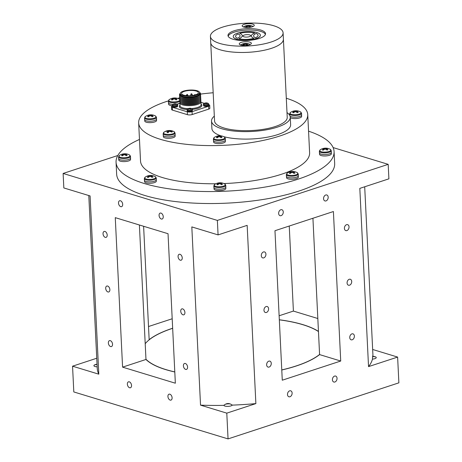 <?xml version="1.0" encoding="UTF-8"?>
<svg xmlns="http://www.w3.org/2000/svg" width="462" height="462" viewBox="0 0 462 462"><rect width="100%" height="100%" fill="white"/><g stroke="black" fill="none" stroke-linecap="round" stroke-linejoin="round"><path stroke-width="0.69" d="M139.397 224.994L145.975 359.465A92.464 29.031 -2.8 0 0 174.798 371.979M281.774 369.998A92.464 29.031 -2.8 0 0 296.275 365.985A92.464 29.031 -2.8 0 0 319.589 354.597L340.719 361.03L333.402 211.532L274.965 230.717L282.276 380.209L340.719 361.03M172.655 328.239A92.464 29.031 -2.8 0 0 172.476 328.297A92.464 29.031 -2.8 0 0 149.157 339.686L143.613 226.276M263.473 251.957A3.119 2.229 106.9 0 0 261.33 254.966A3.119 2.229 106.9 0 0 262.705 257.894A3.119 2.229 106.9 0 0 263.762 257.865A3.119 2.229 106.9 0 0 265.898 254.857A3.119 2.229 106.9 0 0 264.524 251.929A3.119 2.229 106.9 0 0 263.473 251.957M268.809 361.157A3.119 2.229 106.9 0 0 266.672 364.166A3.119 2.229 106.9 0 0 268.047 367.094A3.119 2.229 106.9 0 0 269.098 367.065A3.119 2.229 106.9 0 0 271.234 364.056A3.119 2.229 106.9 0 0 269.866 361.128A3.119 2.229 106.9 0 0 268.809 361.157M349.249 279.279A3.119 2.229 106.9 0 0 347.112 282.288A3.119 2.229 106.9 0 0 348.487 285.216A3.119 2.229 106.9 0 0 349.543 285.187A3.119 2.229 106.9 0 0 351.68 282.178A3.119 2.229 106.9 0 0 350.306 279.25A3.119 2.229 106.9 0 0 349.249 279.279M325.727 194.999A3.119 2.229 106.9 0 0 323.591 198.007A3.119 2.229 106.9 0 0 324.965 200.935A3.119 2.229 106.9 0 0 326.016 200.906A3.119 2.229 106.9 0 0 328.153 197.898A3.119 2.229 106.9 0 0 326.778 194.97A3.119 2.229 106.9 0 0 325.727 194.999M107.64 286.047A3.119 1.946 -108.2 0 0 106.814 286.042A3.119 1.946 -108.2 0 0 105.775 288.993A3.119 1.946 -108.2 0 0 107.929 291.961A3.119 1.946 -108.2 0 0 108.755 291.967A3.119 1.946 -108.2 0 0 109.794 289.016A3.119 1.946 -108.2 0 0 107.64 286.047M104.972 231.45A3.119 1.946 -108.2 0 0 104.141 231.445A3.119 1.946 -108.2 0 0 103.101 234.39A3.119 1.946 -108.2 0 0 105.261 237.358A3.119 1.946 -108.2 0 0 106.087 237.364A3.119 1.946 -108.2 0 0 107.126 234.419A3.119 1.946 -108.2 0 0 104.972 231.45M180.013 254.296A3.119 1.946 -108.2 0 0 179.187 254.291A3.119 1.946 -108.2 0 0 178.147 257.236A3.119 1.946 -108.2 0 0 180.301 260.204A3.119 1.946 -108.2 0 0 181.127 260.21A3.119 1.946 -108.2 0 0 182.167 257.265A3.119 1.946 -108.2 0 0 180.013 254.296M110.308 340.65A3.119 1.946 -108.2 0 0 109.482 340.644A3.119 1.946 -108.2 0 0 108.443 343.589A3.119 1.946 -108.2 0 0 110.597 346.558A3.119 1.946 -108.2 0 0 111.429 346.564A3.119 1.946 -108.2 0 0 112.468 343.618A3.119 1.946 -108.2 0 0 110.308 340.65M185.354 363.496A3.119 1.946 -108.2 0 0 184.529 363.49A3.119 1.946 -108.2 0 0 183.483 366.435A3.119 1.946 -108.2 0 0 185.643 369.404A3.119 1.946 -108.2 0 0 186.469 369.409A3.119 1.946 -108.2 0 0 187.508 366.464A3.119 1.946 -108.2 0 0 185.354 363.496M182.681 308.893A3.119 1.946 -108.2 0 0 181.855 308.887A3.119 1.946 -108.2 0 0 180.815 311.833A3.119 1.946 -108.2 0 0 182.975 314.807A3.119 1.946 -108.2 0 0 183.801 314.813A3.119 1.946 -108.2 0 0 184.84 311.862A3.119 1.946 -108.2 0 0 182.681 308.893M120.455 200.751A3.119 1.946 -108.2 0 0 119.629 200.745A3.119 1.946 -108.2 0 0 118.584 203.69A3.119 1.946 -108.2 0 0 120.744 206.664A3.119 1.946 -108.2 0 0 121.57 206.67A3.119 1.946 -108.2 0 0 122.609 203.719A3.119 1.946 -108.2 0 0 120.455 200.751M161.013 213.097A3.119 1.946 -108.2 0 0 160.187 213.092A3.119 1.946 -108.2 0 0 159.142 216.037A3.119 1.946 -108.2 0 0 161.302 219.011A3.119 1.946 -108.2 0 0 162.127 219.017A3.119 1.946 -108.2 0 0 163.167 216.066A3.119 1.946 -108.2 0 0 161.013 213.097M129.314 381.843A3.119 1.946 -108.2 0 0 128.482 381.837A3.119 1.946 -108.2 0 0 127.443 384.788A3.119 1.946 -108.2 0 0 129.603 387.757A3.119 1.946 -108.2 0 0 130.428 387.762A3.119 1.946 -108.2 0 0 131.468 384.817A3.119 1.946 -108.2 0 0 129.314 381.843M94.3 365.072A5.117 1.605 177.2 0 1 94.808 364.882A5.117 1.605 177.2 0 1 97.055 364.414M169.872 394.19A3.119 1.946 -108.2 0 0 169.04 394.184A3.119 1.946 -108.2 0 0 168.001 397.135A3.119 1.946 -108.2 0 0 170.16 400.104A3.119 1.946 -108.2 0 0 170.986 400.109A3.119 1.946 -108.2 0 0 172.026 397.164A3.119 1.946 -108.2 0 0 169.872 394.19M334.586 376.091A3.119 2.229 106.9 0 0 332.444 379.106A3.119 2.229 106.9 0 0 333.818 382.028A3.119 2.229 106.9 0 0 334.875 382.005A3.119 2.229 106.9 0 0 337.012 378.99A3.119 2.229 106.9 0 0 335.637 376.068A3.119 2.229 106.9 0 0 334.586 376.091M289.668 390.835A3.119 2.229 106.9 0 0 287.526 393.849A3.119 2.229 106.9 0 0 288.9 396.771A3.119 2.229 106.9 0 0 289.957 396.748A3.119 2.229 106.9 0 0 292.094 393.734A3.119 2.229 106.9 0 0 290.719 390.812A3.119 2.229 106.9 0 0 289.668 390.835M280.809 209.742A3.119 2.229 106.9 0 0 278.673 212.751A3.119 2.229 106.9 0 0 280.047 215.679A3.119 2.229 106.9 0 0 281.098 215.65A3.119 2.229 106.9 0 0 283.235 212.641A3.119 2.229 106.9 0 0 281.86 209.713A3.119 2.229 106.9 0 0 280.809 209.742M351.923 333.876A3.119 2.229 106.9 0 0 349.786 336.89A3.119 2.229 106.9 0 0 351.16 339.813A3.119 2.229 106.9 0 0 352.211 339.789A3.119 2.229 106.9 0 0 354.348 336.775A3.119 2.229 106.9 0 0 352.974 333.853A3.119 2.229 106.9 0 0 351.923 333.876M346.581 224.676A3.119 2.229 106.9 0 0 344.444 227.691A3.119 2.229 106.9 0 0 345.819 230.613A3.119 2.229 106.9 0 0 346.87 230.59A3.119 2.229 106.9 0 0 349.006 227.575A3.119 2.229 106.9 0 0 347.632 224.653A3.119 2.229 106.9 0 0 346.581 224.676M266.141 306.554A3.119 2.229 106.9 0 0 264.004 309.569A3.119 2.229 106.9 0 0 265.379 312.491A3.119 2.229 106.9 0 0 266.43 312.468A3.119 2.229 106.9 0 0 268.566 309.453A3.119 2.229 106.9 0 0 267.192 306.531A3.119 2.229 106.9 0 0 266.141 306.554M372.476 359.118A4.308 1.351 -2.8 0 0 376.253 357.675A4.308 1.351 -2.8 0 0 372.909 356.433C372.736 355.041 372.591 355.936 372.476 359.118A137.999 43.33 -2.8 0 1 368.537 366.62L359.817 188.38L388.9 178.834L388.19 164.345L333.119 147.58M372.909 356.433A137.999 43.33 -2.8 0 0 372.921 354.891L364.697 186.775M368.537 366.62L397.62 357.074L372.655 349.474M175.346 383.206L168.035 233.714L115.269 217.648L122.58 367.14L175.346 383.206M145.975 359.465L122.58 367.14M117.81 155.503L63.121 173.452L217.365 220.409L388.19 164.345M225.97 404.106A5.117 1.605 177.2 0 1 229.793 403.875M372.603 356.629A5.117 1.605 177.2 0 1 375.808 357.022M96.754 358.241L72.551 366.187L73.81 391.943L228.055 438.9L398.879 382.836L397.62 357.074M63.121 173.452L63.831 187.942L90.09 195.934L98.81 374.18A137.999 43.33 -2.8 0 1 97.245 368.37L88.796 195.542M97.043 364.212A4.308 1.351 -2.8 0 0 93.907 365.679A4.308 1.351 -2.8 0 0 97.17 366.828M72.551 366.187L98.81 374.18M217.365 220.409L218.076 234.898L191.817 226.906L200.531 405.145L226.79 413.144L228.055 438.9M218.076 234.898L247.158 225.352L255.873 403.597A137.999 43.33 -2.8 0 1 232.299 405.122C229.348 402.945 226.524 403.02 223.827 405.359A4.308 1.351 -2.8 0 0 227.882 406.369A4.308 1.351 -2.8 0 0 232.299 405.122M200.531 405.145A137.999 43.33 -2.8 0 0 223.827 405.359M226.79 413.144L255.873 403.597M319.589 354.597L312.924 218.255M318.457 331.404A92.464 29.031 -2.8 0 0 279.319 319.768M289.247 226.028L293.405 311.076L317.827 318.514M293.405 311.076L279.123 315.765M148.516 326.53L172.193 318.763M279.325 319.837A92.285 28.979 177.2 0 1 318.462 331.549M172.661 328.315A92.285 28.979 -2.8 0 0 145.207 343.716M145.963 359.251A92.285 28.979 -2.8 0 0 174.792 371.904M319.583 354.452A92.285 28.979 177.2 0 1 281.774 369.929M139.472 139.443A109.142 34.269 -2.8 0 0 116.06 162.249A109.142 34.269 -2.8 0 0 144.156 183.472A109.142 34.269 -2.8 0 0 264.992 187.081A109.142 34.269 -2.8 0 0 334.078 151.582A109.142 34.269 -2.8 0 0 308.558 131.173M334.078 151.582L334.667 163.565A109.142 34.269 177.2 0 1 265.581 199.064A109.142 34.269 177.2 0 1 144.739 195.455A109.142 34.269 177.2 0 1 116.649 174.232L116.06 162.249M168.387 100.895A84.644 26.577 -2.8 0 0 138.664 122.875A84.644 26.577 -2.8 0 0 160.447 139.333A84.644 26.577 -2.8 0 0 254.164 142.129A84.644 26.577 -2.8 0 0 307.744 114.605A84.644 26.577 -2.8 0 0 286.296 98.244M138.664 122.875L140.529 161.053A84.644 26.577 -2.8 0 0 162.318 177.512A84.644 26.577 -2.8 0 0 215.864 183.772M223.966 183.57A84.644 26.577 -2.8 0 0 309.615 152.783L307.744 114.605M213.178 92.758A84.644 26.577 -2.8 0 0 200.525 94.104M179.712 97.84A84.644 26.577 -2.8 0 0 177.483 98.371A9.702 9.702 0 0 0 169.317 99.573A5.608 1.761 -2.8 0 0 170.155 101.519A5.608 1.761 -2.8 0 0 178.066 101.294A5.608 1.761 -2.8 0 0 179.782 100.289M245.617 41.696A6.064 1.906 -2.8 0 0 239.252 43.907A6.064 1.906 -2.8 0 0 244.999 45.53A6.064 1.906 -2.8 0 0 251.363 43.318A6.064 1.906 -2.8 0 0 245.617 41.696M248.516 23.678A6.064 1.906 -2.8 0 0 242.152 25.889A6.064 1.906 -2.8 0 0 247.903 27.506A6.064 1.906 -2.8 0 0 254.267 25.294A6.064 1.906 -2.8 0 0 248.516 23.678M247.713 28.661A18.798 5.902 -2.8 0 0 227.985 35.522A18.798 5.902 -2.8 0 0 245.801 40.546A18.798 5.902 -2.8 0 0 265.535 33.686A18.798 5.902 -2.8 0 0 247.713 28.661M265.436 34.379A18.798 5.902 -2.8 0 0 247.782 30.042A18.798 5.902 -2.8 0 0 228.147 36.203M210.424 36.377L214.559 120.9A36.383 11.423 -2.8 0 0 236.388 130.249A36.383 11.423 -2.8 0 0 275.248 126.536A36.383 11.423 -2.8 0 0 287.231 117.348L283.402 39.149A36.383 11.423 -2.8 0 1 271.425 48.343A36.383 11.423 -2.8 0 1 232.565 52.05A36.383 11.423 -2.8 0 1 210.73 42.706A36.383 11.423 -2.8 0 0 245.218 52.431A36.383 11.423 -2.8 0 0 283.402 39.149L283.096 32.825A36.383 11.423 177.2 0 1 244.906 46.102A36.383 11.423 177.2 0 1 210.424 36.377A36.383 11.423 177.2 0 1 248.608 23.1A36.383 11.423 177.2 0 1 283.096 32.825M286.994 112.595A39.409 12.376 177.2 0 1 290.257 117.198A39.409 12.376 177.2 0 1 248.885 131.583A39.409 12.376 177.2 0 1 211.527 121.05A39.409 12.376 177.2 0 1 214.322 116.147M223.781 136.683A39.409 12.376 -2.8 0 0 249.255 139.056A39.409 12.376 -2.8 0 0 290.621 124.671L290.257 117.198M211.527 121.05L211.896 128.523A39.409 12.376 -2.8 0 0 221.032 135.868M200.762 101.253A10.551 3.315 177.2 0 1 200.953 101.825A10.551 3.315 177.2 0 1 197.476 104.487A10.551 3.315 177.2 0 1 182.588 104.903A10.551 3.315 177.2 0 1 179.874 102.853A10.551 3.315 177.2 0 1 180.007 102.269M181.358 101.062L181.358 101.062A9.702 3.043 -2.8 0 0 196.766 101.449A9.702 3.043 -2.8 0 0 199.301 100.185L199.301 100.185M181.468 103.361A9.702 3.043 -2.8 0 0 196.881 103.754A9.702 3.043 -2.8 0 0 199.417 102.483M172.401 105.786A3.396 1.068 -2.8 0 0 171.46 106.583A3.396 1.068 -2.8 0 0 172.332 107.248L187.272 111.792A3.396 1.068 -2.8 0 0 192.059 111.66L208.605 106.231A3.396 1.068 -2.8 0 0 209.725 105.371A3.396 1.068 -2.8 0 0 208.847 104.712L208.708 104.666M204.302 103.326L200.976 102.316M209.725 105.371L209.863 108.247A3.396 1.068 177.2 0 1 208.743 109.101L208.605 106.231M192.059 111.66L192.204 114.53L208.743 109.101M192.204 114.53A3.396 1.068 177.2 0 1 187.41 114.668L187.272 111.792M172.332 107.248L172.476 110.118L187.41 114.668M172.476 110.118A3.396 1.068 177.2 0 1 171.598 109.459L171.46 106.583M179.897 103.326L177.125 104.233M181.225 96.529A9.702 3.043 -2.8 0 0 196.541 96.853A9.702 3.043 -2.8 0 0 198.989 95.657M200.433 94.369A10.551 3.315 177.2 0 1 197.135 97.586A10.551 3.315 177.2 0 1 185.06 98.573A10.551 3.315 177.2 0 1 179.666 95.38M180.278 93.411A10.551 3.315 -2.8 0 0 179.481 94.762A10.551 3.315 -2.8 0 0 182.195 96.818A10.551 3.315 -2.8 0 0 193.878 97.164A10.551 3.315 -2.8 0 0 200.554 93.734A10.551 3.315 -2.8 0 0 199.63 92.464M179.481 94.797A10.551 3.315 -2.8 0 0 179.481 94.825A10.551 3.315 -2.8 0 0 182.195 96.876A10.551 3.315 -2.8 0 0 193.878 97.228A10.551 3.315 -2.8 0 0 200.56 93.798A10.551 3.315 -2.8 0 0 200.554 93.763M182.767 95.461A9.702 3.043 -2.8 0 0 193.509 95.778A9.702 3.043 -2.8 0 0 199.653 92.625A9.702 3.043 -2.8 0 0 197.153 90.737A9.702 3.043 -2.8 0 0 186.411 90.419A9.702 3.043 -2.8 0 0 180.272 93.572A9.702 3.043 -2.8 0 0 182.767 95.461M194.329 94.797L196.165 94.618A8.426 2.645 -2.8 0 0 198.377 92.689A8.426 2.645 -2.8 0 0 196.211 91.049A8.426 2.645 -2.8 0 0 186.879 90.771A8.426 2.645 -2.8 0 0 181.543 93.509A8.426 2.645 -2.8 0 0 183.714 95.149A8.426 2.645 -2.8 0 0 194.993 94.999L194.329 94.797L194.346 95.166M181.191 97.615L181.191 97.615A9.702 3.043 -2.8 0 0 196.598 98.002A9.702 3.043 -2.8 0 0 199.134 96.737L199.134 96.737M200.479 95.507A10.551 3.315 177.2 0 1 197.193 98.741A10.551 3.315 177.2 0 1 185.1 99.723A10.551 3.315 177.2 0 1 179.724 96.523M181.248 98.764L181.248 98.764A9.702 3.043 -2.8 0 0 196.656 99.151A9.702 3.043 -2.8 0 0 199.191 97.886L199.186 97.886M200.647 98.955A10.551 3.315 177.2 0 1 197.361 102.189A10.551 3.315 177.2 0 1 185.268 103.176A10.551 3.315 177.2 0 1 179.897 99.971M181.3 99.913L181.3 99.913A9.702 3.043 -2.8 0 0 196.714 100.3A9.702 3.043 -2.8 0 0 199.243 99.035L199.243 99.035M200.595 97.805A10.551 3.315 177.2 0 1 197.309 101.039A10.551 3.315 177.2 0 1 185.21 102.021A10.551 3.315 177.2 0 1 179.839 98.822M200.537 96.656A10.551 3.315 177.2 0 1 197.251 99.89A10.551 3.315 177.2 0 1 185.158 100.872A10.551 3.315 177.2 0 1 179.782 97.673M181.41 102.212A9.702 3.043 -2.8 0 0 196.824 102.604A9.702 3.043 -2.8 0 0 199.359 101.334M200.704 100.104A10.551 3.315 177.2 0 1 197.418 103.338A10.551 3.315 177.2 0 1 185.326 104.325A10.551 3.315 177.2 0 1 179.949 101.12M188.606 108.83L188.819 109.182A4.123 1.201 -145 0 0 188.571 109.101A4.123 1.201 -145 0 0 188.34 109.038A4.349 3.228 99.2 0 1 189.143 108.524A4.349 2.564 65.3 0 0 188.421 108.524A4.123 3.107 -131.5 0 1 188.923 108.356A4.349 4.349 0 0 0 187.428 109.009L187.428 109.009A2.558 0.803 -2.8 0 0 187.826 109.887A2.558 0.803 -2.8 0 0 191.43 109.783A2.558 0.803 -2.8 0 0 191.978 108.789A4.349 4.349 0 0 0 188.975 108.345A4.349 2.841 -101.2 0 0 188.952 108.351L189.022 108.506M188.819 109.182A4.349 2.951 -66 0 1 189.657 108.68A4.349 2.564 65.3 0 1 190.436 109.142A4.123 1.484 143.8 0 1 190.968 108.963A4.349 2.841 -101.2 0 0 190.228 108.495A4.349 2.951 -66 0 1 191.054 108.455A4.123 2.824 123.7 0 0 190.818 108.362A4.123 2.824 123.7 0 0 190.569 108.304A4.349 3.228 99.2 0 0 189.709 108.333A4.349 2.841 -101.2 0 0 188.975 108.345M190.408 108.46A2.558 0.803 -2.8 0 0 189.085 108.512M187.168 109.344A2.656 0.832 -2.8 0 0 187.075 109.581L187.122 110.447A2.656 0.832 -2.8 0 0 188.715 111.128A2.656 0.832 -2.8 0 0 191.551 110.857A2.656 0.832 -2.8 0 0 192.423 110.187L192.383 109.321A2.656 0.832 -2.8 0 0 192.267 109.096M189.05 108.564L189.206 108.916M190.177 108.957L190.228 108.495M204.897 103.482L205.111 103.835A4.123 1.201 -145 0 0 204.862 103.754A4.123 1.201 -145 0 0 204.631 103.69A4.349 3.228 99.2 0 1 205.434 103.176A4.349 2.564 65.3 0 0 204.712 103.176A4.123 3.107 -131.5 0 1 205.215 103.009A4.349 4.349 0 0 0 203.719 103.661L203.719 103.661A2.558 0.803 -2.8 0 0 204.117 104.539A2.558 0.803 -2.8 0 0 207.721 104.435A2.558 0.803 -2.8 0 0 208.27 103.442A4.349 4.349 0 0 0 205.267 102.997A4.349 2.841 -101.2 0 0 205.243 103.003L205.313 103.159M205.111 103.84A4.349 2.951 -66 0 1 205.948 103.332A4.349 2.564 65.3 0 1 206.728 103.794A4.123 1.484 143.8 0 1 207.259 103.615A4.349 2.841 -101.2 0 0 206.52 103.147A4.349 2.951 -66 0 1 207.346 103.107A4.123 2.824 123.7 0 0 207.109 103.02A4.123 2.824 123.7 0 0 206.861 102.957A4.349 3.228 99.2 0 0 206 102.991A4.349 2.841 -101.2 0 0 205.267 102.997M206.699 103.113A2.558 0.803 -2.8 0 0 205.376 103.165M203.459 103.996A2.656 0.832 -2.8 0 0 203.367 104.233L203.413 105.099A2.656 0.832 -2.8 0 0 205.007 105.781A2.656 0.832 -2.8 0 0 207.842 105.509A2.656 0.832 -2.8 0 0 208.714 104.839L208.674 103.973A2.656 0.832 -2.8 0 0 208.558 103.748M205.342 103.217L205.498 103.569M206.468 103.609L206.52 103.147M172.719 104.533L172.719 104.533A2.558 0.803 -2.8 0 0 173.117 105.405A2.558 0.803 -2.8 0 0 176.721 105.307A2.558 0.803 -2.8 0 0 177.264 104.308A4.349 4.349 0 0 0 174.266 103.869A4.349 2.841 -101.2 0 0 174.243 103.875A4.123 3.107 -131.5 0 0 174.214 103.881A4.349 4.349 0 0 0 172.719 104.533L172.366 105.099A2.656 0.832 -2.8 0 0 173.96 105.781A2.656 0.832 -2.8 0 0 176.796 105.509A2.656 0.832 -2.8 0 0 177.674 104.839A2.656 0.832 -2.8 0 0 177.558 104.614M175.468 104.481L175.514 104.014A4.349 2.841 -101.2 0 1 176.259 104.487A4.123 1.484 143.8 0 0 175.727 104.66A4.349 2.564 65.3 0 0 174.948 104.204A4.349 2.951 -66 0 0 174.11 104.707A4.123 1.201 -145 0 0 173.862 104.626A4.123 1.201 -145 0 0 173.631 104.562A4.349 3.228 99.2 0 1 174.434 104.042A4.349 2.564 65.3 0 0 173.712 104.048A4.123 3.107 -131.5 0 1 174.214 103.881M175.514 104.014A4.349 2.951 -66 0 1 176.34 103.973A4.123 2.824 123.7 0 0 176.109 103.886A4.123 2.824 123.7 0 0 175.86 103.829A4.349 3.228 99.2 0 0 175 103.858A4.349 2.841 -101.2 0 0 174.266 103.869M175.006 103.979A2.558 0.803 -2.8 0 0 174.376 104.037M172.459 104.862A2.656 0.832 -2.8 0 0 172.366 105.099L172.407 105.965A2.656 0.832 -2.8 0 0 174.001 106.647A2.656 0.832 -2.8 0 0 176.842 106.376A2.656 0.832 -2.8 0 0 177.714 105.706L177.264 104.308M175 103.858L175.017 104.233M174.509 104.429L174.434 104.042M208.605 105.093L208.622 105.417A2.535 0.797 177.2 0 1 206.133 106.335A2.535 0.797 177.2 0 1 203.557 105.665L203.546 105.342M192.313 110.441L192.331 110.765A2.535 0.797 177.2 0 1 189.842 111.683A2.535 0.797 177.2 0 1 187.266 111.013L187.254 110.689M177.604 105.96L177.622 106.289A2.535 0.797 177.2 0 1 175.127 107.207A2.535 0.797 177.2 0 1 172.557 106.537L172.545 106.208M249.157 26.738L249.214 25.912A9.702 6.289 -102.6 0 1 250.982 27.004A9.205 3.321 143.8 0 0 250.017 27.327A9.702 5.804 66.6 0 0 248.175 26.253A9.702 6.664 -67.4 0 0 246.2 27.431A9.205 2.68 -145 0 0 245.755 27.287A9.205 2.68 -145 0 0 245.328 27.166A9.702 7.149 100.8 0 1 247.239 25.964A9.702 5.804 66.6 0 0 245.524 25.959A9.205 6.936 -131.4 0 1 246.489 25.641L246.604 25.878M249.214 25.912A9.702 6.664 -67.4 0 1 251.178 25.797A9.205 6.301 123.6 0 0 250.75 25.647A9.205 6.301 123.6 0 0 250.306 25.531A9.702 7.149 100.8 0 0 248.279 25.624A9.702 6.289 -102.6 0 0 246.489 25.641M248.279 25.624L248.302 26.305M247.355 26.652L247.239 25.964M246.252 44.756L246.315 43.93A9.702 6.289 -102.6 0 1 248.082 45.028A9.205 3.321 143.8 0 0 247.112 45.345A9.702 5.804 66.6 0 0 245.276 44.271A9.702 6.664 -67.4 0 0 243.301 45.449A9.205 2.68 -145 0 0 242.85 45.305A9.205 2.68 -145 0 0 242.429 45.184A9.702 7.149 100.8 0 1 244.34 43.988A9.702 5.804 66.6 0 0 242.619 43.977A9.205 6.936 -131.4 0 1 243.59 43.659L243.699 43.902M246.315 43.93A9.702 6.664 -67.4 0 1 248.279 43.815A9.205 6.301 123.6 0 0 247.851 43.665A9.205 6.301 123.6 0 0 247.401 43.549A9.702 7.149 100.8 0 0 245.374 43.647A9.702 6.289 -102.6 0 0 243.59 43.659M245.374 43.647L245.403 44.323M244.456 44.675L244.34 43.988M242.238 35.713L242.238 35.69A13.583 4.262 177.2 0 1 238.889 38.71A11.279 3.54 -2.8 0 0 253.892 38.288A13.583 4.262 177.2 0 1 251.403 36.001A13.583 4.262 177.2 0 1 251.415 35.713A13.583 4.262 177.2 0 1 254.753 32.975A11.279 3.54 -2.8 0 0 239.743 33.397A13.583 4.262 177.2 0 1 242.238 35.69A13.583 4.262 177.2 0 1 242.238 35.713A13.583 4.262 177.2 0 1 238.923 38.721M253.863 38.3A13.583 4.262 177.2 0 1 251.403 36.024A13.583 4.262 177.2 0 1 251.403 36.013L251.403 36.024M260.372 35.464A13.583 4.262 -2.8 0 0 260.383 35.181A13.583 4.262 -2.8 0 0 247.06 31.566A13.583 4.262 -2.8 0 0 233.27 36.227A13.583 4.262 -2.8 0 0 233.252 36.51A13.583 4.262 -2.8 0 0 246.581 40.125A13.583 4.262 -2.8 0 0 260.372 35.464M233.258 36.579A13.583 4.262 -2.8 0 0 233.264 36.648A13.583 4.262 -2.8 0 0 246.587 40.263A13.583 4.262 -2.8 0 0 260.377 35.603A13.583 4.262 -2.8 0 0 260.395 35.32A13.583 4.262 -2.8 0 0 260.389 35.251M254.718 32.993A11.279 3.54 -2.8 0 0 239.778 33.408M250.693 35.759A3.881 1.219 -2.8 0 0 247.02 34.638A3.881 1.219 -2.8 0 0 242.948 35.978A3.881 1.219 -2.8 0 0 246.621 37.093A3.881 1.219 -2.8 0 0 250.693 35.759M238.167 33.957A11.279 3.54 -2.8 0 0 237.48 38.236A11.4 3.581 -2.8 0 0 240.061 35.793A11.4 3.581 -2.8 0 0 238.167 33.957L238.167 33.98A11.279 3.54 -2.8 0 0 235.556 36.406M256.162 33.449A11.4 3.581 -2.8 0 0 255.474 37.734A11.279 3.54 -2.8 0 0 256.162 33.449M240.061 35.805A11.4 3.581 -2.8 0 0 238.167 33.98M258.085 35.303A11.279 3.54 -2.8 0 0 256.162 33.472A11.4 3.581 -2.8 0 0 253.58 35.903M145.484 116.436A5.608 1.761 -2.8 0 0 146.321 118.376A5.608 1.761 -2.8 0 0 154.233 118.156A5.608 1.761 -2.8 0 0 155.394 115.95A9.702 9.702 0 0 0 145.484 116.436L144.554 117.96A5.966 1.871 -2.8 0 0 148.135 119.496A5.966 1.871 -2.8 0 0 154.504 118.884A5.966 1.871 -2.8 0 0 156.468 117.377L155.394 115.95M151.328 116.164L151.386 115.338A9.702 6.289 -102.6 0 1 153.153 116.436A9.205 3.321 143.8 0 0 152.189 116.753A9.702 5.804 66.6 0 0 150.346 115.679A9.702 6.664 -67.4 0 0 148.371 116.857A9.205 2.68 -145 0 0 147.927 116.713A9.205 2.68 -145 0 0 147.499 116.591A9.702 7.149 100.8 0 1 149.411 115.396A9.702 5.804 66.6 0 0 147.696 115.385A9.205 6.936 -131.4 0 1 148.66 115.067L148.776 115.309M151.386 115.338A9.702 6.664 -67.4 0 1 153.349 115.229A9.205 6.301 123.6 0 0 152.922 115.073A9.205 6.301 123.6 0 0 152.477 114.963A9.702 7.149 100.8 0 0 150.45 115.055A9.702 6.289 -102.6 0 0 148.66 115.067M144.554 117.96L144.635 119.635A5.966 1.871 -2.8 0 0 148.215 121.171A5.966 1.871 -2.8 0 0 154.585 120.559A5.966 1.871 -2.8 0 0 156.549 119.052L156.468 117.377M150.45 115.055L150.473 115.731M149.526 116.083L149.411 115.396M214.328 137.393A5.608 1.761 -2.8 0 0 215.159 139.333A5.608 1.761 -2.8 0 0 223.077 139.114A5.608 1.761 -2.8 0 0 224.232 136.908A9.702 9.702 0 0 0 214.328 137.393L213.392 138.918A5.966 1.871 -2.8 0 0 216.973 140.448A5.966 1.871 -2.8 0 0 223.348 139.842A5.966 1.871 -2.8 0 0 225.312 138.334L224.232 136.908M220.166 137.122L220.224 136.296A9.702 6.289 -102.6 0 1 221.997 137.393A9.205 3.321 143.8 0 0 221.027 137.711A9.702 5.804 66.6 0 0 219.19 136.637A9.702 6.664 -67.4 0 0 217.215 137.815A9.205 2.68 -145 0 0 216.765 137.67A9.205 2.68 -145 0 0 216.337 137.549A9.702 7.149 100.8 0 1 218.255 136.354A9.702 5.804 66.6 0 0 216.534 136.342A9.205 6.936 -131.4 0 1 217.504 136.024L217.614 136.267M220.224 136.296A9.702 6.664 -67.4 0 1 222.193 136.186A9.205 6.301 123.6 0 0 221.766 136.03A9.205 6.301 123.6 0 0 221.315 135.915A9.702 7.149 100.8 0 0 219.288 136.013A9.702 6.289 -102.6 0 0 217.504 136.024M213.392 138.918L213.473 140.592A5.966 1.871 -2.8 0 0 217.053 142.129A5.966 1.871 -2.8 0 0 223.429 141.516A5.966 1.871 -2.8 0 0 225.392 140.009L225.312 138.334M219.288 136.013L219.317 136.688M218.37 137.041L218.255 136.354M175.162 99.307L175.219 98.481A9.702 6.289 -102.6 0 1 176.986 99.573A9.205 3.321 143.8 0 0 176.022 99.89A9.702 5.804 66.6 0 0 174.18 98.822A9.702 6.664 -67.4 0 0 172.205 100A9.205 2.68 -145 0 0 171.76 99.85A9.205 2.68 -145 0 0 171.333 99.734A9.702 7.149 100.8 0 1 173.244 98.533A9.702 5.804 66.6 0 0 171.529 98.522A9.205 6.936 -131.4 0 1 172.493 98.204L172.609 98.446M175.219 98.481A9.702 6.664 -67.4 0 1 177.183 98.366A9.205 6.301 123.6 0 0 176.755 98.21A9.205 6.301 123.6 0 0 176.311 98.1A9.702 7.149 100.8 0 0 174.284 98.192A9.702 6.289 -102.6 0 0 172.493 98.204M179.706 99.44A5.608 1.761 -2.8 0 0 179.227 99.087A9.702 9.702 0 0 0 177.506 98.377M176.819 104.094A5.966 1.871 -2.8 0 0 178.419 103.702A5.966 1.871 -2.8 0 0 179.88 102.997M173.36 99.22L173.244 98.533M174.284 98.192L174.307 98.874M179.897 101.247A5.966 1.871 -2.8 0 1 178.338 102.027A5.966 1.871 -2.8 0 1 171.968 102.633A5.966 1.871 -2.8 0 1 168.382 101.103L168.468 102.778A5.966 1.871 -2.8 0 0 172.979 104.366M290.569 112.37A5.608 1.761 -2.8 0 0 291.406 114.31A5.608 1.761 -2.8 0 0 299.318 114.091A5.608 1.761 -2.8 0 0 300.473 111.885A9.702 9.702 0 0 0 290.569 112.37L289.634 113.895A5.966 1.871 -2.8 0 0 293.214 115.431A5.966 1.871 -2.8 0 0 299.59 114.819A5.966 1.871 -2.8 0 0 301.553 113.311L300.473 111.885M296.408 112.099L296.465 111.273A9.702 6.289 -102.6 0 1 298.238 112.37A9.205 3.321 143.8 0 0 297.268 112.688A9.702 5.804 66.6 0 0 295.432 111.613A9.702 6.664 -67.4 0 0 293.457 112.792A9.205 2.68 -145 0 0 293.006 112.647A9.205 2.68 -145 0 0 292.585 112.526A9.702 7.149 100.8 0 1 294.496 111.33A9.702 5.804 66.6 0 0 292.775 111.319A9.205 6.936 -131.4 0 1 293.745 111.001A9.702 6.289 -102.6 0 1 295.53 110.99L295.559 111.665M296.465 111.273A9.702 6.664 -67.4 0 1 298.435 111.163A9.205 6.301 123.6 0 0 298.007 111.007A9.205 6.301 123.6 0 0 297.557 110.897A9.702 7.149 100.8 0 0 295.53 110.99M295.541 111.186A5.608 1.761 -2.8 0 0 294.271 111.29M290.067 116.158A5.966 1.871 -2.8 0 0 299.671 116.493A5.966 1.871 -2.8 0 0 301.634 114.986L301.553 113.311M297.921 112.116L297.695 112.537M294.612 112.018L294.496 111.33M164.253 131.999A5.608 1.761 -2.8 0 0 164.079 132.103A5.608 1.761 -2.8 0 0 164.016 132.149A5.608 1.761 -2.8 0 0 166.667 134.384A5.608 1.761 -2.8 0 0 174.134 133.218A5.608 1.761 -2.8 0 0 173.989 131.624A9.702 9.702 0 0 0 170.495 130.55A9.205 7.918 134.5 0 1 171.05 130.63A9.702 3.829 -79.3 0 0 169.924 130.896L169.889 131.439M169.924 130.896A9.702 8.472 -117.6 0 1 172.326 131.705A9.205 1.213 132.4 0 0 172.06 131.884A9.205 1.213 132.4 0 0 171.766 132.097A9.702 7.981 48.3 0 0 169.323 131.318A9.702 3.829 -79.3 0 0 168.168 132.658A9.205 4.297 -159.8 0 0 166.99 132.536A9.702 4.32 91.2 0 1 168.064 131.185L168.278 132.496M168.763 131.884L168.665 130.763A9.702 8.472 -117.6 0 0 166.274 131.064A9.205 4.834 -127.6 0 0 165.979 131.243A9.205 4.834 -127.6 0 0 165.714 131.462A9.702 7.981 48.3 0 1 168.064 131.185M166.407 131.254A5.608 1.761 -2.8 0 0 165.771 131.404M169.704 131.393L169.872 130.503A9.702 4.32 91.2 0 0 169.733 130.492A9.702 9.702 0 0 0 164.079 132.103L163.15 133.633A5.966 1.871 -2.8 0 0 166.545 135.147A5.966 1.871 -2.8 0 0 175.069 133.05L173.989 131.624M163.15 133.633L163.23 135.308A5.966 1.871 -2.8 0 0 166.626 136.821A5.966 1.871 -2.8 0 0 175.15 134.725L175.069 133.05M169.872 130.503A9.205 7.918 134.5 0 1 170.495 130.55M169.733 130.492A9.702 4.32 91.2 0 0 168.665 130.763M287.272 173.094A5.608 1.761 -2.8 0 0 288.109 175.034A5.608 1.761 -2.8 0 0 296.021 174.815A5.608 1.761 -2.8 0 0 297.182 172.609A9.702 9.702 0 0 0 287.272 173.094L286.342 174.619A5.966 1.871 -2.8 0 0 289.922 176.149A5.966 1.871 -2.8 0 0 296.292 175.543A5.966 1.871 -2.8 0 0 298.256 174.035L297.182 172.609M293.116 172.823L293.174 171.997A9.702 6.289 -102.6 0 1 294.947 173.094A9.205 3.321 143.8 0 0 293.976 173.412A9.702 5.804 66.6 0 0 292.134 172.338A9.702 6.664 -67.4 0 0 290.159 173.516A9.205 2.68 -145 0 0 289.714 173.371A9.205 2.68 -145 0 0 289.287 173.25A9.702 7.149 100.8 0 1 291.199 172.055A9.702 5.804 66.6 0 0 289.483 172.043A9.205 6.936 -131.4 0 1 290.448 171.725L290.563 171.968M293.174 171.997A9.702 6.664 -67.4 0 1 295.137 171.881A9.205 6.301 123.6 0 0 294.71 171.731A9.205 6.301 123.6 0 0 294.265 171.616A9.702 7.149 100.8 0 0 292.238 171.714A9.702 6.289 -102.6 0 0 290.448 171.725M286.342 174.619L286.423 176.293A5.966 1.871 -2.8 0 0 290.003 177.824A5.966 1.871 -2.8 0 0 296.373 177.217A5.966 1.871 -2.8 0 0 298.342 175.71L298.256 174.035M292.238 171.714L292.267 172.39M291.314 172.742L291.199 172.055M214.772 184.396A5.608 1.761 -2.8 0 0 215.61 186.342A5.608 1.761 -2.8 0 0 223.521 186.117A5.608 1.761 -2.8 0 0 224.682 183.911A9.702 9.702 0 0 0 214.772 184.396L213.837 185.926A5.966 1.871 -2.8 0 0 217.417 187.457A5.966 1.871 -2.8 0 0 223.793 186.85A5.966 1.871 -2.8 0 0 225.756 185.343L224.682 183.911M220.611 184.13L220.674 183.304A9.702 6.289 -102.6 0 1 222.441 184.396A9.205 3.321 143.8 0 0 221.477 184.713A9.702 5.804 66.6 0 0 219.635 183.645A9.702 6.664 -67.4 0 0 217.66 184.823A9.205 2.68 -145 0 0 217.209 184.673A9.205 2.68 -145 0 0 216.788 184.557A9.702 7.149 100.8 0 1 218.699 183.356A9.702 5.804 66.6 0 0 216.978 183.345A9.205 6.936 -131.4 0 1 217.948 183.027L218.058 183.27M220.674 183.304A9.702 6.664 -67.4 0 1 222.638 183.189A9.205 6.301 123.6 0 0 222.21 183.033A9.205 6.301 123.6 0 0 221.766 182.923A9.702 7.149 100.8 0 0 219.733 183.016A9.702 6.289 -102.6 0 0 217.948 183.027M221.165 183.206A5.608 1.761 -2.8 0 0 219.745 183.212M213.837 185.926L213.923 187.601A5.966 1.871 -2.8 0 0 217.504 189.131A5.966 1.871 -2.8 0 0 223.874 188.525A5.966 1.871 -2.8 0 0 225.837 187.018L225.756 185.343M219.733 183.016L219.762 183.697M218.815 184.043L218.699 183.356M320.287 149.769A5.608 1.761 -2.8 0 0 321.125 151.709A5.608 1.761 -2.8 0 0 329.036 151.49A5.608 1.761 -2.8 0 0 330.197 149.284A9.702 9.702 0 0 0 320.287 149.769L319.358 151.293A5.966 1.871 -2.8 0 0 322.938 152.824A5.966 1.871 -2.8 0 0 329.308 152.217A5.966 1.871 -2.8 0 0 331.271 150.71L330.197 149.284M326.132 149.497L326.189 148.672A9.702 6.289 -102.6 0 1 327.962 149.769A9.205 3.321 143.8 0 0 326.992 150.086A9.702 5.804 66.6 0 0 325.15 149.012A9.702 6.664 -67.4 0 0 323.175 150.19A9.205 2.68 -145 0 0 322.73 150.046A9.205 2.68 -145 0 0 322.303 149.925A9.702 7.149 100.8 0 1 324.214 148.729A9.702 5.804 66.6 0 0 322.499 148.718A9.205 6.936 -131.4 0 1 323.464 148.4L323.579 148.643M326.189 148.672A9.702 6.664 -67.4 0 1 328.153 148.556A9.205 6.301 123.6 0 0 327.725 148.406A9.205 6.301 123.6 0 0 327.281 148.29A9.702 7.149 100.8 0 0 325.254 148.389A9.702 6.289 -102.6 0 0 323.464 148.4M319.358 151.293L319.438 152.968A5.966 1.871 -2.8 0 0 323.019 154.499A5.966 1.871 -2.8 0 0 329.389 153.892A5.966 1.871 -2.8 0 0 331.358 152.385L331.271 150.71M325.254 148.389L325.283 149.064M324.33 149.417L324.214 148.729M322.926 149.445L323.308 150.092M145.27 177.073A5.608 1.761 -2.8 0 0 146.108 179.013A5.608 1.761 -2.8 0 0 154.019 178.794A5.608 1.761 -2.8 0 0 155.174 176.588A9.702 9.702 0 0 0 145.27 177.073L144.335 178.598A5.966 1.871 -2.8 0 0 147.915 180.134A5.966 1.871 -2.8 0 0 154.291 179.522A5.966 1.871 -2.8 0 0 156.254 178.014L155.174 176.588M151.109 176.802L151.172 175.976A9.702 6.289 -102.6 0 1 152.939 177.073A9.205 3.321 143.8 0 0 151.975 177.391A9.702 5.804 66.6 0 0 150.133 176.317A9.702 6.664 -67.4 0 0 148.158 177.495A9.205 2.68 -145 0 0 147.707 177.35A9.205 2.68 -145 0 0 147.286 177.229A9.702 7.149 100.8 0 1 149.197 176.034A9.702 5.804 66.6 0 0 147.476 176.022A9.205 6.936 -131.4 0 1 148.446 175.704L148.556 175.947M151.172 175.976A9.702 6.664 -67.4 0 1 153.136 175.866A9.205 6.301 123.6 0 0 152.708 175.71A9.205 6.301 123.6 0 0 152.258 175.595A9.702 7.149 100.8 0 0 150.231 175.693A9.702 6.289 -102.6 0 0 148.446 175.704M144.335 178.598L144.415 180.272A5.966 1.871 -2.8 0 0 148.002 181.809A5.966 1.871 -2.8 0 0 154.372 181.196A5.966 1.871 -2.8 0 0 156.335 179.689L156.254 178.014M149.313 176.721L149.197 176.034M150.231 175.693L150.26 176.368M119.496 155.394A5.608 1.761 -2.8 0 0 120.334 157.334A5.608 1.761 -2.8 0 0 128.245 157.115A5.608 1.761 -2.8 0 0 129.406 154.909A9.702 9.702 0 0 0 119.496 155.394L118.567 156.918A5.966 1.871 -2.8 0 0 122.147 158.454A5.966 1.871 -2.8 0 0 128.517 157.842A5.966 1.871 -2.8 0 0 130.486 156.335L129.406 154.909M125.341 155.128L125.398 154.296A9.702 6.289 -102.6 0 1 127.171 155.394A9.205 3.321 143.8 0 0 126.201 155.711A9.702 5.804 66.6 0 0 124.359 154.637A9.702 6.664 -67.4 0 0 122.39 155.821A9.205 2.68 -145 0 0 121.939 155.671A9.205 2.68 -145 0 0 121.512 155.555A9.702 7.149 100.8 0 1 123.423 154.354A9.702 5.804 66.6 0 0 121.708 154.343A9.205 6.936 -131.4 0 1 122.678 154.025L122.788 154.268M125.398 154.296A9.702 6.664 -67.4 0 1 127.362 154.187A9.205 6.301 123.6 0 0 126.935 154.031A9.205 6.301 123.6 0 0 126.49 153.921A9.702 7.149 100.8 0 0 124.463 154.013A9.702 6.289 -102.6 0 0 122.678 154.025M118.567 156.918L118.647 158.593A5.966 1.871 -2.8 0 0 122.228 160.129A5.966 1.871 -2.8 0 0 128.598 159.517A5.966 1.871 -2.8 0 0 130.567 158.01L130.486 156.335M124.463 154.013L124.492 154.695M123.539 155.041L123.423 154.354M175.098 134.996L175.156 136.151A5.908 1.854 177.2 0 1 169.352 138.294A5.908 1.854 177.2 0 1 163.357 136.729L163.305 135.568M156.502 119.323L156.56 120.484A5.908 1.854 177.2 0 1 150.751 122.621A5.908 1.854 177.2 0 1 144.762 121.061L144.704 119.901M172.401 105.734A5.908 1.854 177.2 0 1 168.595 104.198L168.538 103.038M225.346 140.281L225.404 141.441A5.908 1.854 177.2 0 1 219.594 143.578A5.908 1.854 177.2 0 1 213.606 142.013L213.548 140.858M301.588 115.257L301.646 116.418A5.908 1.854 177.2 0 1 296.922 118.474A5.908 1.854 177.2 0 1 290.28 117.643M156.289 179.961L156.347 181.121A5.908 1.854 177.2 0 1 150.537 183.258A5.908 1.854 177.2 0 1 144.548 181.699L144.49 180.538M130.521 158.281L130.573 159.442A5.908 1.854 177.2 0 1 124.769 161.585A5.908 1.854 177.2 0 1 118.78 160.019L118.722 158.859M225.791 187.283L225.849 188.444A5.908 1.854 177.2 0 1 220.039 190.587A5.908 1.854 177.2 0 1 214.05 189.022L213.993 187.861M298.29 175.982L298.348 177.142A5.908 1.854 177.2 0 1 292.544 179.279A5.908 1.854 177.2 0 1 286.55 177.714L286.498 176.559M331.306 152.656L331.364 153.811A5.908 1.854 177.2 0 1 325.554 155.954A5.908 1.854 177.2 0 1 319.565 154.389L319.513 153.234M187.081 109.5A11.279 3.54 177.2 0 1 182.23 108.72A11.279 3.54 177.2 0 1 179.989 105.244M179.874 102.853L180.018 105.804A10.551 3.315 -2.8 0 0 182.733 107.854A10.551 3.315 -2.8 0 0 188.126 108.622M191.47 108.553A10.551 3.315 -2.8 0 0 201.097 104.77L200.953 101.825M201.068 104.21A11.279 3.54 177.2 0 1 192.388 109.396M199.671 93.087A9.945 3.124 177.2 0 1 194.652 96.806A9.945 3.124 177.2 0 1 182.646 96.668A9.945 3.124 177.2 0 1 180.296 94.04M180.272 93.572L180.319 94.491A9.702 3.043 -2.8 0 0 182.813 96.379A9.702 3.043 -2.8 0 0 193.555 96.697A9.702 3.043 -2.8 0 0 199.694 93.543L199.653 92.625M192.169 94.444L190.766 94.531M187.653 94.877L186.348 95.097L186.377 95.651M187.428 109.009L187.075 109.581A2.656 0.832 -2.8 0 0 188.669 110.262A2.656 0.832 -2.8 0 0 191.505 109.991A2.656 0.832 -2.8 0 0 192.383 109.321L191.978 108.789M190.217 108.605A2.656 0.832 -2.8 0 0 189.097 108.668M203.719 103.661L203.367 104.233A2.656 0.832 -2.8 0 0 204.961 104.914A2.656 0.832 -2.8 0 0 207.796 104.643A2.656 0.832 -2.8 0 0 208.674 103.973L208.27 103.442M206.508 103.263A2.656 0.832 -2.8 0 0 205.388 103.321M175.011 104.135A2.656 0.832 -2.8 0 0 174.457 104.181M295.114 111.758A5.966 1.871 -2.8 0 0 294.577 111.798M220.64 183.737A5.966 1.871 -2.8 0 0 219.895 183.755M194.473 94.75L193.734 95.519M190.783 95.698L190.939 94.057C191.285 93.543 191.718 93.705 192.232 94.531L192.279 95.542M186.348 95.097L187.329 94.358L187.884 95.755M253.141 26.478A9.702 9.702 0 0 0 243.387 26.958M250.242 44.502A9.702 9.702 0 0 0 240.483 44.976M179.706 99.411L179.227 99.087M168.382 101.103L169.317 99.573M289.703 115.338L289.634 113.895"/></g></svg>
